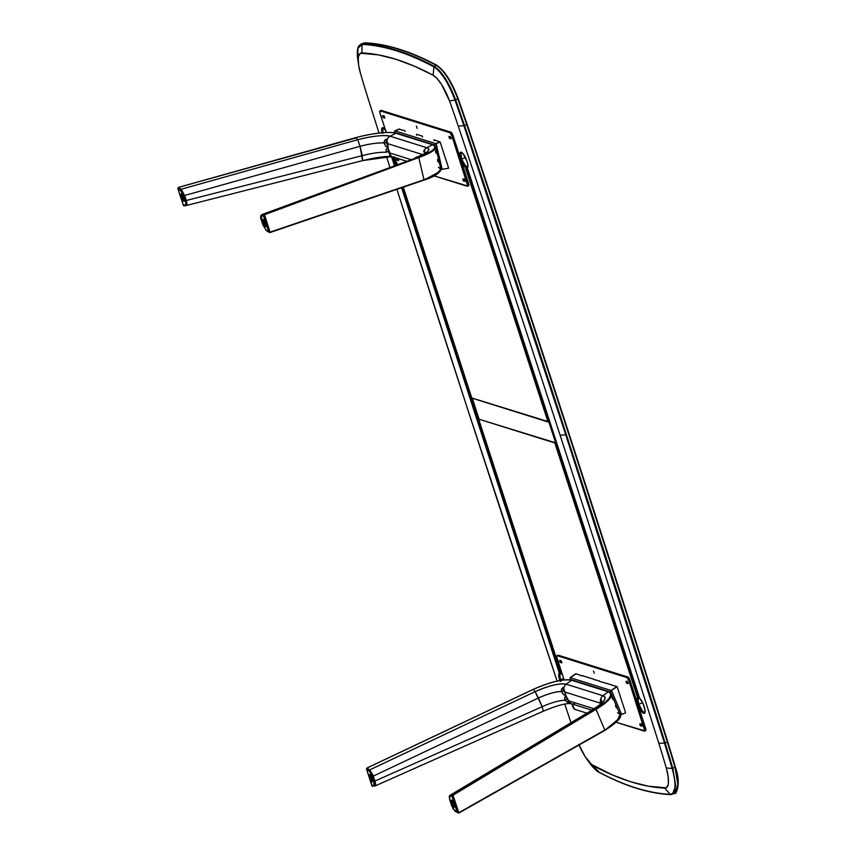 <?xml version="1.0" encoding="UTF-8"?>
<svg xmlns="http://www.w3.org/2000/svg" width="856" height="856" viewBox="0 0 856 856"><rect width="100%" height="100%" fill="white"/><g stroke="black" fill="none" stroke-linecap="round" stroke-linejoin="round"><path stroke-width="1.28" d="M578.838 744.463L585.065 756.511L591.592 764.472L612.479 774.99L630.701 781.763L648.153 786.161L666.182 787.841L668.033 785.038L668.418 782.619L668.065 776.092L666.257 767.971A343.78 103.052 -112.3 0 0 658.788 743.233A12845.179 3850.491 -112.3 0 0 560.092 435.18A12845.179 3850.491 -112.3 0 0 458.281 126.142L463.909 125.682L458.281 126.142A12845.179 3850.491 67.7 0 1 560.092 435.18L565.784 434.901L463.909 125.682L565.784 434.901L664.534 743.147L665.176 742.997C600.377 537.825 533.502 331.989 464.541 125.511L463.909 125.682L464.541 125.511L455.595 99.767L454.964 99.97L463.909 125.682L454.964 99.97L455.595 99.767C448.951 82.486 441.857 71.337 434.302 66.34L433.906 66.896C441.375 71.84 448.394 82.872 454.964 99.97L449.55 101.008L441.6 84.551L437.181 78.634L433.125 75.232L414.176 66.073L395.954 59.289L378.513 54.902L360.483 53.222L358.632 56.025L358.247 58.443L358.6 64.96L360.408 73.092A343.78 103.052 -112.3 0 0 367.877 97.83L379.026 133.054A12845.179 3850.491 67.7 0 1 367.877 97.83A343.78 103.052 67.7 0 1 360.408 73.092A27.884 8.357 67.7 0 1 358.6 64.928A27.884 8.357 67.7 0 1 361.895 52.922A946.8 283.817 67.7 0 1 433.125 75.232A27.884 8.357 67.7 0 1 449.55 101.008A343.78 103.052 67.7 0 1 458.281 126.142A343.78 103.052 -112.3 0 0 449.55 101.008L454.964 99.97C448.394 82.872 441.375 71.84 433.906 66.896L434.302 66.34C408.269 52.409 384.312 44.908 362.452 43.838L362.077 44.394C383.927 45.464 407.873 52.965 433.906 66.896L433.125 75.232L433.906 66.896C407.873 52.965 383.927 45.464 362.077 44.394L362.452 43.838L360.932 44.084L364.656 42.928C386.527 43.998 410.473 51.499 436.517 65.431C444.061 70.438 451.166 81.577 457.81 98.868L466.755 124.612C535.717 331.09 602.592 536.915 667.391 742.088L675.031 767.425L667.744 741.82C602.945 536.648 536.07 330.833 467.119 124.355L458.185 98.643C451.615 81.566 444.606 70.567 437.149 65.623C444.606 70.567 451.615 81.566 458.185 98.643L450.663 82.016L445.056 73.231L436.924 65.313C410.869 51.381 386.912 43.87 365.031 42.8L360.932 44.084L358.536 46.31C356.503 50.033 357.605 59.085 357.84 59.802L357.894 48.364L362.077 44.394L361.895 52.922L362.077 44.394M382.878 132.68A7.661 2.3 67.7 0 1 383.274 128.379A7.661 2.3 67.7 0 1 384.269 128.561M560.316 673.586L561.215 673.212L559.728 674.935L560.541 679.76A7.661 2.3 67.7 0 1 560.316 673.586L402.448 187.721L560.316 673.586M563.655 678.498L560.541 679.76L563.655 678.498M645.06 711.411A7.661 2.3 67.7 0 1 644.472 712.235A7.661 2.3 67.7 0 1 638.811 704.285L642.653 702.701L638.811 704.285A7.661 2.3 67.7 0 1 638.576 698.1L465.867 166.546L466.948 166.096A7.661 2.3 -112.3 0 0 467.355 166.406A7.661 2.3 67.7 0 1 466.948 166.096L467.515 167.862L466.948 166.096L465.867 166.546A7.661 2.3 67.7 0 1 461.673 159.12L465.525 157.547L461.673 159.12A7.661 2.3 67.7 0 1 461.534 152.892A7.661 2.3 67.7 0 1 462.54 153.074M460.935 152.208A8.581 2.568 -112.3 0 0 461.341 159.013L460.806 159.237L460.357 157.707L460.036 153.064L461.32 152.261L462.7 153.235L461.641 152.86L460.988 153.609L461.673 159.12L465.867 166.546L638.576 698.1L639.486 697.726L637.998 699.448L638.811 704.285L642.642 711.368L644.375 712.278L645.157 710.78M382.675 127.694A8.581 2.568 -112.3 0 0 382.568 132.701M381.99 132.755A8.581 2.568 67.7 0 1 382.375 127.747A8.581 2.568 67.7 0 1 385.393 129.877M562.585 675.106L561.375 673.693L478.654 419.108L555.191 442.809L478.654 419.108L561.375 673.693A8.581 2.568 67.7 0 1 562.531 675.042M559.867 680.477A8.581 2.568 67.7 0 1 559.674 679.878L560.209 679.664A8.581 2.568 -112.3 0 0 560.455 680.37M460.87 152.272L460.432 154.765L461.341 159.013L465.835 167.145L548.557 421.73L465.835 167.145L465.29 167.369L548.011 421.955L548.557 421.73L472.009 398.029L478.836 419.033L471.827 398.083L403.369 187.4L471.827 398.083L548.011 421.955L465.29 167.369L461.726 161.688L460.806 159.237L461.341 159.013A8.581 2.568 -112.3 0 0 465.835 167.145L465.29 167.369A8.581 2.568 67.7 0 1 460.806 159.237A8.581 2.568 67.7 0 1 460.646 152.261A8.581 2.568 67.7 0 1 466.991 161.174A8.581 2.568 67.7 0 1 467.365 168.022L639.635 698.207A8.581 2.568 67.7 0 1 644.129 706.339A8.581 2.568 67.7 0 1 644.279 713.316A8.581 2.568 67.7 0 1 637.934 704.402L638.48 704.178A8.581 2.568 -112.3 0 0 644.536 713.155M675.384 767.126L672.827 768.335L675.694 785.829L672.42 794.24L670.558 794.614C648.677 793.533 624.72 786.033 598.665 772.091C596.043 771.17 590.469 764.355 590.052 763.541L599.04 771.984L588.928 761.947M437.149 65.623L436.517 65.431L437.149 65.623M365.33 43.121L363.137 43.175M676.754 791.147L678.166 781.988L675.427 767.265M458.195 98.675L467.141 124.398C536.091 330.876 602.966 536.701 667.766 741.874L675.416 767.201C681.89 785.155 675.266 795.802 674.635 793.341L677.909 784.92L675.031 767.425L677.909 784.92L674.228 793.469M674.635 793.341L670.269 794.336C675.844 793.48 676.486 784.856 672.174 768.453L675.031 767.425L667.391 742.088C602.592 536.915 535.717 331.09 466.755 124.612L457.81 98.868C451.166 81.577 444.061 70.438 436.517 65.431C410.473 51.499 386.527 43.998 364.656 42.928L362.452 43.838C384.312 44.908 408.269 52.409 434.302 66.34L436.517 65.431L434.302 66.34C441.857 71.337 448.951 82.486 455.595 99.767L457.81 98.868L455.595 99.767L464.541 125.511L466.755 124.612L464.541 125.511C533.502 331.989 600.377 537.825 665.176 742.997L667.391 742.088L665.176 742.997L672.827 768.335L665.176 742.997L664.534 743.147L672.174 768.453L666.257 767.971A27.884 8.357 67.7 0 1 664.77 788.141L670.269 794.336L664.77 788.141A946.8 283.817 67.7 0 1 593.54 765.831A27.884 8.357 67.7 0 1 587.002 759.358A27.884 8.357 67.7 0 1 579.18 745.266M644.707 713.123L642 711.218L638.48 704.178L637.56 699.769L638.105 697.34L637.56 697.554L554.838 442.969L555.384 442.755L638.105 697.34A8.581 2.568 -112.3 0 0 638.48 704.178L637.934 704.402A8.581 2.568 67.7 0 1 637.56 697.554L638.105 697.34L555.384 442.755L478.654 419.108L554.838 442.969L637.56 697.554L637.014 699.994L637.934 704.402L642.235 712.342L644.6 713.08L645.039 710.587L643.198 703.889L639.635 698.207L467.365 168.022L467.922 165.583L466.991 161.174L462.7 153.235M560.776 681.226L560.209 679.664L559.674 679.878A8.581 2.568 67.7 0 1 559.289 673.041L559.835 672.816A8.581 2.568 -112.3 0 0 560.209 679.664L559.289 675.256L559.835 672.816L402.234 187.796L559.835 672.816L559.289 673.041L401.689 187.988L559.289 673.041L558.743 675.48L560.231 681.451M394.851 165.058L392.155 156.744L394.851 165.058M391.513 156.648L394.306 165.261L391.513 156.648M395.975 164.652L393.525 157.119L395.975 164.652M467.355 166.406L467.536 166.963L467.932 166.171L467.355 166.406M467.922 166.246A7.661 2.3 67.7 0 1 467.44 167.038L468.018 165.69M478.996 418.969L472.212 398.094L478.996 418.969M560.733 680.317A7.661 2.3 67.7 0 1 560.541 679.76L561.044 681.162M392.401 156.798L395.055 164.983L392.401 156.798M382.632 132.969L382.6 127.758M384.451 128.678L383.37 128.347L382.718 129.096L383.017 133.236M386.473 156.552L389.758 166.899A12845.179 3850.491 67.7 0 1 386.473 156.552M396.991 189.625L466.574 405.883L557.085 681.044A12845.179 3850.491 67.7 0 1 396.991 189.625M564.767 704.071L568.384 714.91A343.78 103.052 -112.3 0 0 570.92 722.411A343.78 103.052 67.7 0 1 568.384 714.91A12845.179 3850.491 67.7 0 1 564.767 704.071M382.097 133.194L381.615 129.384L382.493 127.715L385.992 130.765M398.489 160.104L397.708 158.125M561.686 662.384L560.905 660.404M464.819 180.884L464.038 178.904M384.654 117.54L383.884 115.56M641.84 725.717L641.069 723.737M628.015 683.152L627.234 681.173M450.984 138.319L450.213 136.339M658.788 743.233A343.78 103.052 67.7 0 1 666.257 767.971L672.174 768.453L664.534 743.147L658.788 743.233L664.534 743.147L565.784 434.901L560.092 435.18A12845.179 3850.491 67.7 0 1 658.788 743.233M598.44 771.845L593.54 765.831L598.44 771.845C624.473 785.776 648.409 793.266 670.269 794.336C648.409 793.266 624.473 785.776 598.44 771.845L599.04 771.984M670.901 794.496L670.269 794.336C675.844 793.48 676.486 784.856 672.174 768.453L672.827 768.335L675.694 785.829L672.42 794.24M621.06 713.84L621.242 714.407L619.658 713.765L621.617 714.46L625.597 712.823L622.772 703.974M616.876 686.512L611.077 690.471L570.396 677.727L576.249 673.736M581.887 675.555L593.829 679.236M599.5 681.408L611.238 684.693M570.396 677.727L570.096 679.332L610.446 691.969L611.077 690.471L570.396 677.727M570.46 677.62L576.077 673.79L570.46 677.62M620.001 695.457L617.09 686.64L611.473 690.471L621.606 714.45L611.473 690.471L610.446 691.969L610.959 693.189L610.446 691.969L570.31 679.835L570.235 677.556L575.853 673.726M612.843 697.426L613.998 700.155M616.309 705.612L617.465 708.34M621.606 714.45L625.597 712.823M616.866 686.576L611.248 690.396L616.866 686.576M573.552 704.306L575.724 705.13L573.616 704.445M559.642 660.554L561.119 661.014L559.642 660.554M560.637 660.864L561.333 661.988L560.252 662.426L559.492 660.65L560.081 662.309L561.814 662.137M561.729 662.886L560.252 662.426L561.729 662.886M640.802 724.208L641.486 725.321L640.406 725.77L639.721 723.898L641.283 724.358L642.021 726.177L640.406 725.77L641.968 725.471M625.971 681.333L626.496 683.163L628.122 683.666L628.122 682.842L625.971 681.333L627.448 681.793L628.197 683.612L626.571 683.206L628.144 682.906M556.988 655.664L558.069 655.225A3.071 0.92 -112.3 0 1 558.315 655.225L627.951 677.043A3.071 0.92 -112.3 0 1 629.984 680.22L628.903 680.67A3.071 0.92 67.7 0 0 626.87 677.481L627.951 677.043L626.87 677.481L557.224 655.664L558.315 655.225L557.224 655.664A3.071 0.92 67.7 0 0 556.988 655.664A3.071 0.92 67.7 0 0 557.042 658.157L564.093 679.857L556.882 657.611L557.031 655.653L627.106 677.61L628.903 680.67L644.761 730.831L616.192 722.314L644.301 731.11A3.071 0.92 67.7 0 0 644.536 731.11L645.617 730.671A3.071 0.92 -112.3 0 0 645.563 728.178L629.984 680.22L628.903 680.67L644.482 728.627L645.563 728.178L644.482 728.627A3.071 0.92 67.7 0 1 644.536 731.11M586.756 713.091L574.654 709.303L571.904 703.91L572.621 706.114A3.071 0.92 67.7 0 0 574.654 709.303L586.756 713.091M599.361 680.969L593.582 679.397M622.858 704.392L619.905 695.307M593.476 670.976L594.299 673.244L593.476 670.976M639.796 723.898L640.245 725.653L642 726.198L641.444 724.476L639.796 723.898M561.878 662.79L561.119 661.014M616.898 686.576L611.056 684.811M582.005 675.93L576.045 673.79M600.602 704.017A3.98 1.113 62.7 0 1 600.313 703.375L601.886 702.573A3.98 1.113 -117.3 0 0 601.918 702.658M367.064 768.025L533.32 689.369C550.708 681.804 563.441 678.776 571.519 680.263L608.263 691.712L571.583 680.22L566.287 684.222A29.404 7.501 -22.9 0 0 535.128 691.648L538.445 697.982L373.323 776.103L375.57 783.796L375.014 785.979A0.92 0.877 -98 0 1 374.768 786.054A0.92 0.877 82 0 0 375.014 785.979C375.859 785.669 375.816 784.032 374.907 781.068L542.148 706.724L535.128 691.648L369.717 769.908L535.128 691.648L533.32 689.369L367.064 768.025L369.717 769.908L366.946 768.089L366.561 768.816L369.15 777.088L366.678 769.33L369.225 771.01A0.92 0.802 -56.7 0 1 369.717 769.908L372.959 775.108L373.323 776.103L372.317 776.264L373.911 781.228L374.907 781.068L373.323 776.103L369.717 769.908A0.92 0.802 123.3 0 0 369.225 771.01L372.317 776.264L373.323 776.103L538.445 697.982C547.433 693.948 555.084 691.776 561.418 691.488L561.483 689.251L563.109 687.828L564.928 692.055A3.98 1.113 62.7 0 1 565.046 692.333A3.98 1.113 62.7 0 1 565.634 695.168L566.512 697.244A3.98 1.113 62.7 0 1 568.512 700.529A3.98 1.113 62.7 0 1 568.619 700.797L569.754 703.14L565.377 700.679L564.992 699.951L567.207 698.817A3.98 1.113 -117.3 0 0 569.315 702.209M574.526 703.718A6.131 5.682 -72.6 0 1 569.828 702.979L569.754 703.14M375.281 785.862L543.432 711.143C557.063 705.43 566.362 702.958 571.316 703.728A6.131 5.682 107.4 0 1 569.828 702.979L568.619 700.797L594.096 708.779L568.619 700.797A3.98 1.113 -117.3 0 0 568.512 700.529L565.634 695.168L563.911 694.89L561.525 691.766L563.74 690.621A3.98 1.113 -117.3 0 0 565.506 693.628L565.046 692.333A3.98 1.113 -117.3 0 0 564.928 692.055L600.206 703.108L600.463 700.165A6.131 5.682 -72.6 0 1 602.966 695.714L566.287 684.222C559.696 683.002 549.306 685.485 535.128 691.648L533.32 689.369A36.048 9.202 157.1 0 1 571.519 680.263L608.199 691.755C613.773 694.537 609.568 700.24 595.594 708.875L452.567 794.807L450.138 795.256C449.154 795.31 449.079 797.075 449.924 800.542L449.56 796.679L451.904 796.027L457.35 812.505L453.113 808.834L449.989 800.585L451.594 805.453M454.044 806.941A3.831 1.145 -112.3 0 0 454.279 807.058L453.873 807.219A3.831 1.145 67.7 0 1 453.637 807.101A3.531 1.059 67.7 0 1 451.519 804.661A3.531 1.059 67.7 0 1 450.77 800.788A3.531 1.059 67.7 0 1 450.973 800.574A3.831 1.145 67.7 0 1 451.273 800.125A3.831 1.145 67.7 0 1 451.561 800.125A3.831 1.145 67.7 0 1 453.948 803.666A3.831 1.145 67.7 0 1 454.172 807.219A3.831 1.145 67.7 0 1 453.873 807.219L454.525 807.069M369.45 775.044A3.831 1.145 67.7 0 1 369.749 774.594A3.831 1.145 67.7 0 1 370.049 774.594A3.831 1.145 67.7 0 1 372.435 778.136A3.831 1.145 67.7 0 1 372.66 781.688A3.831 1.145 67.7 0 1 372.36 781.688L372.874 781.592M617.604 712.663L620.076 714.546L616.812 721.341L604.711 730.436L458.837 813.018L453.017 795.224L451.947 795.962L457.35 812.505L458.688 812.761L604.711 730.436M604.86 730.35L619.348 718.248M569.176 702.059L567.464 702.391M566.747 697.49L567.207 698.817L564.992 699.951L564.778 696.912L565.987 696.784L564.586 697.447L565.12 700.229A24.321 6.206 -22.9 0 0 542.148 706.724L543.367 711.143L542.148 706.724L374.907 781.068L373.911 781.228L370.455 772.337L366.657 768.635M371.9 785.808L369.428 778.083A3.531 1.059 67.7 0 1 369.332 775.097A3.531 1.059 67.7 0 1 371.9 778.65L372.52 778.393L371.9 778.65A3.531 1.059 67.7 0 1 371.996 781.624A3.531 1.059 67.7 0 1 369.428 778.083L369.557 775.087L371.654 777.997L371.986 781.635L369.664 778.725L372.563 786.354M372.916 786.279L371.911 785.744L373.847 785.466A0.92 0.877 82 0 0 374.768 786.054A0.92 0.877 -98 0 1 373.847 785.466L371.911 785.744M373.911 781.228L373.847 785.466L374.447 784.192L373.911 781.228M369.878 774.584L369.685 775.215M372.339 781.421L372.627 781.582A3.831 1.145 -112.3 0 0 372.777 781.603L371.718 776.531L370.348 774.744L369.418 775.322M372.06 781.539L372.799 781.582M572.15 680.424L571.466 680.242M570.471 702.808L567.785 702.541L565.12 700.229C558.786 700.518 551.125 702.68 542.148 706.724L538.445 697.982A24.321 6.206 157.1 0 1 561.418 691.488L561.878 688.566L563.109 687.828L563.783 688.673A6.131 5.682 -72.6 0 1 566.287 684.222L571.519 680.263L608.199 691.755L602.966 695.714L566.287 684.222A6.131 5.682 107.4 0 0 563.783 688.673L564.928 692.055L600.206 703.108A3.98 1.113 -117.3 0 0 600.313 703.375L600.741 704.306M563.248 687.625L563.13 687.871A3.98 1.113 -117.3 0 0 563.74 690.621L561.418 691.488L563.248 694.302L565.42 695.436M451.529 800.06L451.337 800.692M453.584 807.069L454.515 806.491L453.851 803.41L451.861 800.274L450.93 800.863M458.688 812.761L454.782 810.825A0.92 0.802 123.2 0 0 455.103 811.263A0.92 0.802 -56.8 0 1 454.782 810.825L451.636 805.571L449.989 800.585C449.218 798.038 449.218 796.615 449.989 796.315A0.92 0.877 -98.3 0 1 450.374 795.171A0.92 0.877 81.7 0 0 449.989 796.315L451.904 796.027L452.45 794.871L450.374 795.171L592.684 709.678L596.033 709.303L453.017 795.224L458.784 812.708L604.807 730.05L596.033 709.303L453.017 795.224L452.567 794.807L595.594 708.875L596.033 709.303L608.038 700.583L611.302 693.788A36.583 9.341 157.1 0 1 596.033 709.303L604.807 730.05A36.583 9.341 -22.9 0 0 620.076 714.546L611.302 693.788L608.573 691.68L571.894 680.188C563.665 678.615 550.793 681.665 533.277 689.348L367.031 767.993M592.149 709.988L450.374 795.171M449.689 796.101L449.635 796.722M562.36 688.063L563.355 687.529M563.13 687.871L565.634 693.777M566.747 697.522A3.98 1.113 -117.3 0 0 567.207 698.817L569.475 702.369M565.634 695.168L565.506 693.649M616.438 707.88L615.389 705.526M608.83 691.916A36.583 9.341 157.1 0 1 611.302 693.788M612.971 699.684L611.922 697.34M601.383 699.566L602.207 703.268M601.276 699.801A3.98 1.113 -117.3 0 0 601.886 702.573L600.313 703.375A3.98 1.113 62.7 0 1 600.206 703.108L600.463 700.165A6.131 5.682 107.4 0 1 602.966 695.714L608.199 691.755A36.048 9.202 157.1 0 1 595.594 708.875L592.684 709.678C604.079 702.637 607.503 697.982 602.966 695.714A29.404 7.501 -22.9 0 1 592.684 709.678L450.138 795.256M451.775 802.778L452.781 804.972L451.775 802.778M451.797 800.242A3.531 1.059 -112.3 0 0 451.786 800.242L450.973 800.574A3.531 1.059 67.7 0 1 453.113 803.014A3.531 1.059 67.7 0 1 453.851 806.887L454.493 806.63L453.851 806.887A3.531 1.059 67.7 0 1 453.648 807.101L454.461 806.769A3.531 1.059 -112.3 0 0 454.472 806.769M450.77 800.788L451.647 800.809L452.91 802.607L453.712 807.069L451.711 805.068L450.77 800.788M370.231 778.265L370.584 777.473L370.166 778.04L371.044 779.506L370.199 777.227L371.097 778.457L371.13 779.495L370.916 778.018L370.231 778.265M370.348 774.755A3.531 1.059 -112.3 0 0 370.134 774.766L369.332 775.097M371.996 781.624L372.809 781.293A3.531 1.059 -112.3 0 0 372.97 781.154M395.14 130.818L399.121 129.192L395.14 130.818M440.84 169.135L441.878 169.263M441.728 169.285L440.316 168.375L442.145 169.349L448.64 168.225L445.815 159.366M439.93 141.925L435.779 143.626L395.098 130.882L394.52 132.412L395.098 130.882L399.634 129.021M416.583 134.627L417.204 134.531M434.078 140.106L434.623 139.988M435.961 144.193L435.779 143.626L434.869 145.049L435.779 143.626L395.098 130.882M398.896 129.117L394.916 130.754L394.52 132.412L434.869 145.049L435.073 145.905L434.869 145.049L394.627 132.851L394.381 132.102L394.552 132.83M441.931 169.285L448.64 168.225M439.909 141.968L436.153 143.669L440.134 142.032L433.971 139.785L434.238 140.63M443.055 150.849L440.134 142.032L436.153 143.669L442.145 169.349L436.153 143.669L434.869 145.049M436.581 150.891L437.266 153.812M438.625 159.665L439.31 162.587M449.946 136.81L450.63 137.923L449.55 138.362L448.865 136.489L450.417 136.96L451.166 138.768L449.55 138.362L451.112 138.073M462.764 179.054L463.299 180.894L464.926 181.397L464.969 180.755L464.327 179.557L462.764 179.054L464.252 179.525L464.99 181.344L463.374 180.926L464.936 180.637M383.616 116.031L384.301 117.144L383.221 117.593L382.536 115.721L384.087 116.181L384.836 118L383.221 117.593L384.783 117.293M396.446 158.285L397.922 158.745L396.328 158.306L397.045 160.158L396.446 158.285M397.441 158.595L398.136 159.708L397.045 160.158L398.607 159.858M398.671 160.564L397.045 160.158L398.65 160.596L397.922 158.745M397.387 164.341L394.327 157.376L395.6 161.281A3.071 0.92 67.7 0 0 397.227 164.202M467.515 186.276A3.071 0.92 67.7 0 0 467.451 183.783L468.542 183.345L467.451 183.783L451.872 135.826L452.952 135.387L451.872 135.826A3.071 0.92 67.7 0 0 449.849 132.648L450.93 132.198L449.849 132.648L380.203 110.831L381.284 110.392L380.203 110.831A3.071 0.92 67.7 0 0 379.957 110.831A3.071 0.92 67.7 0 0 380.021 113.324L386.238 132.466L379.861 112.778L380 110.82L450.074 132.766L451.872 135.826L467.729 185.987L434.035 175.865L467.269 186.276A3.071 0.92 67.7 0 0 467.515 186.276L468.596 185.838A3.071 0.92 -112.3 0 0 468.542 183.345L452.952 135.387A3.071 0.92 -112.3 0 0 450.93 132.198L381.284 110.392A3.071 0.92 -112.3 0 0 381.048 110.392A3.071 0.92 -112.3 0 0 380.877 110.552M422.607 136.992L422.329 136.136L416.476 134.296L416.744 135.152M445.826 159.558L442.873 150.474M417.193 128.411L416.369 126.132L417.193 128.411M384.697 118.053L384.258 116.298L382.493 115.742L383.06 117.475L384.697 118.053M449.55 138.362L451.091 138.833L451.026 137.827L448.876 136.489L449.55 138.362M405.113 131.503L404.835 130.658L399.11 129.235M386.441 139.357A3.98 1.273 -107.1 0 0 386.452 142.492L384.098 143.22L385.97 146.633L387.715 146.965L388.228 149.19A3.98 1.273 -107.1 0 0 388.496 151.266L386.152 151.994L386.184 149.351L387.308 148.452M388.292 148.709L388.25 149.233A3.98 1.273 72.9 0 1 389.705 152.678L388.228 149.19L387.661 143.915A3.98 1.273 -107.1 0 0 387.586 143.615A3.98 1.273 72.9 0 1 387.661 143.915A3.98 1.273 72.9 0 1 387.715 146.965L385.682 146.323L384.034 142.931L384.483 140.651L386.388 139.346L387.586 143.615L422.693 154.615L387.586 143.615L386.966 140.181A6.131 5.682 -72.6 0 1 390.133 136.222L395.9 133.258L432.58 144.75L426.812 147.703L390.133 136.222A29.404 5.971 -13.1 0 0 357.701 139.731L356.139 137.57A36.048 7.319 166.9 0 1 395.9 133.258L390.133 136.222A6.131 5.682 107.4 0 0 386.966 140.181L386.142 139.335M424.565 151.319A3.98 1.273 -107.1 0 0 424.426 153.641M423.645 151.662L423.645 151.662A6.131 5.682 -72.6 0 1 426.812 147.703L432.58 144.75C438.069 147.296 433.35 151.405 418.413 157.076L418.787 157.536L431.381 151.876L435.661 146.932A36.583 7.426 166.9 0 1 418.787 157.536L415.256 157.761A29.404 5.971 -13.1 0 0 426.812 147.703A6.131 5.682 107.4 0 0 423.645 151.662L423.645 151.662M436.036 153.288L435.383 150.784M438.079 162.062L437.427 159.558M183.837 200.807L183.719 201.128A3.831 1.145 67.7 0 1 183.484 201.01A3.531 1.059 67.7 0 1 181.365 198.56A3.531 1.059 67.7 0 1 180.616 194.697A3.531 1.059 67.7 0 1 180.83 194.483A3.831 1.145 67.7 0 1 181.119 194.034A3.831 1.145 67.7 0 1 181.419 194.034A3.831 1.145 67.7 0 1 183.805 197.576A3.831 1.145 67.7 0 1 184.019 201.128A3.831 1.145 67.7 0 1 183.719 201.128L184.126 200.957A3.831 1.145 -112.3 0 0 184.201 200.978M265.21 226.391L265.51 226.54A3.831 1.145 -112.3 0 0 265.66 226.573L265.21 222.838L262.931 219.564A3.831 1.145 67.7 0 1 265.317 223.106A3.831 1.145 67.7 0 1 265.531 226.658A3.831 1.145 67.7 0 1 265.232 226.658L265.756 226.562M356.128 137.912L178.401 187.421L356.139 137.57C371.13 133.333 391.106 131.171 395.9 133.258L432.58 144.75A36.048 7.319 166.9 0 1 418.413 157.076L261.818 214.61C260.47 215.605 260.31 217.392 261.315 219.971L262.92 224.85M269.255 232.265L266.366 230.671A0.92 0.802 -56.7 0 1 266.066 230.232L262.567 223.737L266.066 230.232A0.92 0.802 123.3 0 0 266.377 230.671L262.899 224.935M268.934 232.34L263.37 215.509L260.887 216.536L262.032 222.057L261.444 215.776L263.37 215.509L268.613 231.912L270.057 232.147L264.493 214.728L263.37 215.509L264.055 214.278L263.37 215.509L264.055 214.278L261.957 214.578A0.92 0.877 82 0 0 261.444 215.776A0.92 0.877 -98 0 1 261.957 214.578L261.829 214.61M262.953 219.436L262.557 220.185M262.332 220.013A3.831 1.145 67.7 0 1 262.632 219.564A3.831 1.145 67.7 0 1 262.931 219.564L262.289 220.292M268.613 231.912L266.066 230.232L268.613 231.912M264.943 226.498L265.681 226.551M270.036 232.49L268.367 231.676M261.636 214.717L418.413 157.076L264.108 214.268L264.493 214.728L418.787 157.536L264.493 214.728L270.057 232.147L423.977 179.76L418.787 157.536L423.977 179.76L269.875 232.543L423.795 180.156M423.966 180.092L439.941 171.457M438.358 167.252L440.84 169.146L436.571 174.1L423.977 179.76A36.583 7.426 -13.1 0 0 440.84 169.146C440.091 173.051 434.441 176.721 423.891 180.156L269.972 232.554M415.256 157.761C427.444 153.138 431.296 149.789 426.812 147.703L390.133 136.222C383.488 134.809 372.67 135.976 357.701 139.731L360.055 146.301C369.546 143.829 377.539 142.695 384.034 142.931L384.483 140.651L385.874 139.4M386.869 148.495L386.013 150.1L386.227 152.282A24.321 4.933 -13.1 0 0 362.238 155.653L360.055 146.301A24.321 4.933 166.9 0 1 384.034 142.931L386.452 142.492A3.98 1.273 -107.1 0 0 387.907 145.969M181.226 194.312A3.831 1.145 -112.3 0 1 181.344 194.012L181.183 194.601M183.462 205.397L177.941 188.748L180.498 190.428L183.655 195.682L185.88 203.642L185.431 204.894L183.377 205.215L177.941 188.748L181.311 191.188L183.655 195.682L184.65 195.489L181.13 189.262L178.348 187.432L177.845 188.459M183.43 200.967L184.158 201.021L184.361 199.908L183.409 196.623L181.707 194.184L180.776 194.761M177.941 188.748L178.401 187.421M180.498 190.428A0.92 0.802 -56.8 0 1 181.13 189.262A0.92 0.802 123.2 0 0 180.498 190.428M186.597 205.376L186.576 201.46L184.65 195.489L183.655 195.682L185.292 200.657L186.287 200.475L185.292 200.657C186.073 203.204 186.073 204.638 185.292 204.937A0.92 0.877 81.7 0 0 186.319 205.504L186.244 205.515A0.92 0.877 -98.3 0 1 185.292 204.937L183.377 205.215L183.794 205.772L186.319 205.504C187.164 205.162 187.154 203.482 186.287 200.475L362.238 155.653L362.58 160.607L186.319 205.504A0.92 0.877 -98.3 0 1 186.234 205.515L184.168 205.815M184.083 205.825L185.281 205.654M186.736 205.183L184.382 205.772L186.736 205.183M391.973 156.562L362.58 160.607L360.055 146.301L184.65 195.489L186.287 200.475L362.238 155.653C371.729 153.181 379.722 152.058 386.227 152.282L388.496 151.266L390.529 155.353M184.65 195.489L181.13 189.262L357.701 139.731L360.055 146.301L184.65 195.489M356.139 137.57L357.701 139.731L181.13 189.262L178.348 187.432L356.096 137.538C374.586 132.873 387.95 131.428 396.21 133.226L432.89 144.718L435.661 146.932L440.84 169.146M388.25 149.233L388.496 151.266A3.98 1.273 -107.1 0 0 390.486 155.332L389.769 152.967A3.98 1.273 -107.1 0 0 389.705 152.678A3.98 1.273 72.9 0 1 389.769 152.967L410.463 159.451L389.769 152.967L390.539 155.492A6.131 5.682 107.4 0 0 392.786 156.894L406.033 161.035M424.651 151.212L424.437 153.706M386.516 139.261L386.452 142.492L388.153 146.29M387.725 143.947L387.233 141.508M387.618 143.744A1.691 0.535 72.9 0 1 387.201 141.636M389.662 152.507A1.691 0.535 72.9 0 1 389.266 151.212L389.223 150.924M389.769 152.721L389.266 151.212M389.64 155.535L390.208 155.717L389.64 155.535M395.012 157.097A6.131 5.682 -72.6 0 1 390.539 155.492L390.486 155.332M181.622 196.677L182.628 198.881L181.622 196.677M181.654 194.141A3.531 1.059 -112.3 0 0 181.643 194.151L180.83 194.483A3.531 1.059 67.7 0 1 182.959 196.923A3.531 1.059 67.7 0 1 183.708 200.796L184.35 200.529L183.708 200.796A3.531 1.059 67.7 0 1 183.494 201.01L184.308 200.668A3.531 1.059 -112.3 0 0 184.318 200.668M183.708 200.796L182.521 200.454L181.269 198.357L180.766 194.515L182.767 196.516L183.708 200.796M263.113 223.234L263.081 222.196L263.969 223.427L263.573 222.592L263.081 222.196L262.995 222.806L264.001 224.465L263.969 223.427L264.001 224.465L263.113 223.234L263.776 222.956L263.113 223.234M264.772 223.619A3.531 1.059 67.7 0 1 264.879 226.594A3.531 1.059 67.7 0 1 262.311 223.042A3.531 1.059 67.7 0 1 262.204 220.067A3.531 1.059 67.7 0 1 264.772 223.619L265.403 223.352L264.772 223.619L265.028 226.466L263.445 225.449L261.979 221.811L262.214 220.067L264.772 223.619M264.879 226.594L265.692 226.262A3.531 1.059 -112.3 0 0 265.852 226.123M263.231 219.714A3.531 1.059 -112.3 0 0 263.017 219.735L262.204 220.067M382.921 127.523L382.375 127.747M461.191 152.047L460.646 152.261M644.825 713.091L644.279 713.316M358.6 64.928L357.84 59.802M587.002 759.358L590.052 763.541M458.784 813.093L604.807 730.436C617.433 722.122 622.526 716.825 620.076 714.546M366.561 769.127L371.9 785.851L375.153 785.947M591.806 710.138L571.316 703.728M458.709 813.136L455.092 811.263L451.572 805.528M602.239 702.765L602.41 701.984C601.169 702.744 604.85 701.738 592.395 709.795M453.594 804.64L452.781 804.972M452.664 802.372L451.85 802.703M371.012 776.895L370.199 777.227M379.957 110.831L381.048 110.392M386.709 139.143L385.949 139.378M424.854 151.084L424.212 151.277M425.09 155.075L425.132 154.422M425.518 153.128L425.839 152.614C424.469 153.021 429.113 152.133 415.096 157.804M178.283 187.421L177.823 188.545L183.366 205.322M392.786 156.894C388.003 155.76 377.945 156.99 362.612 160.607L186.373 205.494M390.464 155.728L391.106 155.524M182.51 196.27L181.697 196.613M183.441 198.549L182.628 198.881M263.883 221.865L263.081 222.196"/></g></svg>
